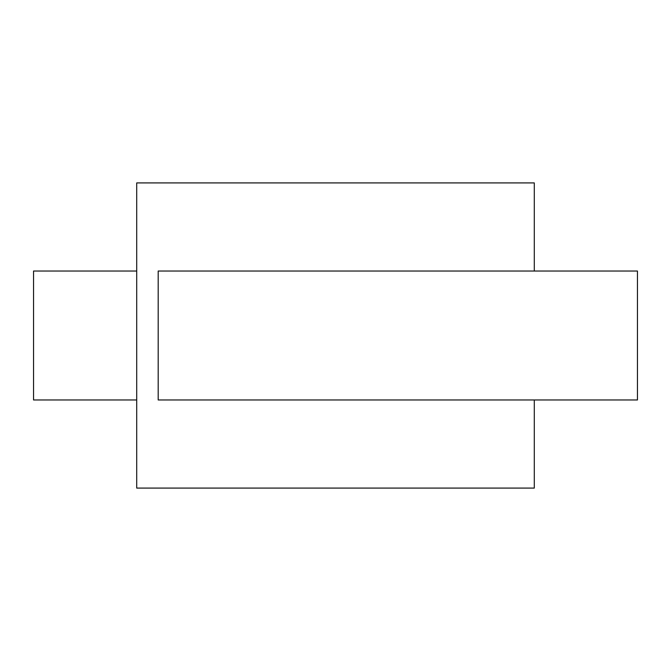 <?xml version="1.0" encoding="UTF-8"?>
<svg xmlns="http://www.w3.org/2000/svg" width="671" height="671" viewBox="0 0 671 671"><rect width="100%" height="100%" fill="white"/><g stroke="black" fill="none" stroke-linecap="round" stroke-linejoin="round"><path stroke-width="1.01" d="M136.708 271.025L33.55 271.025L33.55 399.975L136.708 399.975M534.292 271.025L534.292 182.915L136.708 182.915L136.708 488.085L534.292 488.085L534.292 399.975M158.197 399.975L637.45 399.975L637.45 271.025L158.197 271.025L158.197 399.975"/></g></svg>
